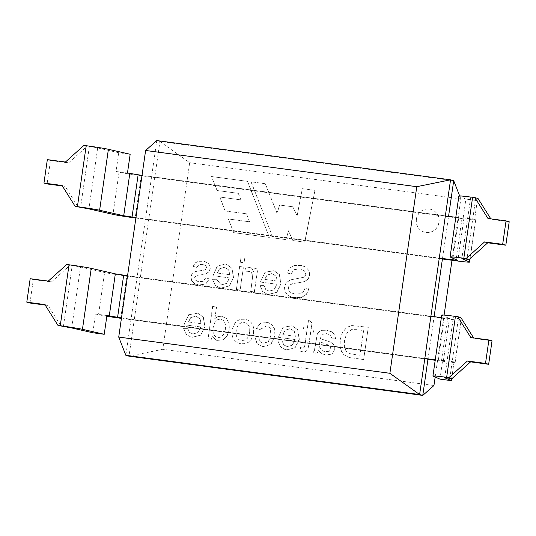 <?xml version="1.0" encoding="UTF-8"?>
<svg xmlns="http://www.w3.org/2000/svg" width="536" height="536" viewBox="0 0 536 536"><rect width="100%" height="100%" fill="white"/><g stroke="black" fill="none" stroke-linecap="round" stroke-linejoin="round"><path stroke-width="0.4" stroke-dasharray="2.68 2.01" d="M121.484 317.928L424.813 358.437L131.059 319.208L137.136 277.018L140.285 277.889L434.046 317.118L427.963 359.314L134.208 320.086L148.66 219.753L154.743 177.563L448.498 216.792L448.565 216.343M445.356 215.914L448.498 216.792L442.421 258.982L148.66 219.753L145.517 218.882L151.594 176.686L445.356 215.914L142.02 175.406M453.704 180.692L159.942 141.464L154.743 177.563L151.594 176.686L156.8 140.586L159.942 141.464L189.67 162.71L162.783 349.305L129.002 356.185L134.208 320.086L131.059 319.208L125.853 355.308M135.943 217.603L439.272 258.111L145.517 218.882L137.136 277.018L430.897 316.247L434.046 317.118L434.106 316.675M435.165 377.049L444.096 315.088M451.995 260.262L460.833 198.923L459.66 195.915M460.833 198.923L189.67 162.71M433.946 385.518L162.783 349.305M212.718 306.518L208.069 338.819L211.606 339.288L212.035 336.347L216.892 340.474L223.05 339.764L227.17 335.938L229.328 329.74L229.127 323.248L226.373 318.438L221.562 316.24L217.81 316.635L214.882 318.612L216.551 307.028L212.598 306.478L208.069 338.819M253.528 332.95C254.473 325.868 252.034 321.426 246.205 319.617C238.795 318.129 234.205 321.526 232.443 329.808C231.177 336.588 233.522 341.117 239.492 343.409C247.351 344.936 252.034 341.452 253.528 332.95M303.108 330.786L306.94 331.302L304.964 345.01C304.696 347.817 303.269 348.668 300.689 347.569L299.644 351L302.492 351.757L305.801 351.495L307.677 349.908L308.83 345.285L310.773 331.811L313.587 332.186L314.036 329.091L311.215 328.715L312.053 322.913L308.562 320.039L307.383 328.206L303.55 327.69L302.981 330.752L306.94 331.302M313.225 352.862L317.225 353.392L318.351 350.564L322.069 353.78L326.183 355.113L332.199 353.995L334.9 349.465L334.585 346.229L332.943 343.683L330.357 342.002L320.381 338.678L322.103 334.377L326.665 333.606L330.545 335.127L331.945 338.886L335.75 338.846L334.632 334.578L331.596 331.764L326.578 330.263L321.774 330.344L318.866 331.75L317.279 334.297L314.565 350.189L313.104 352.829L317.225 353.392M363.636 359.589L368.286 327.288L351.938 325.587L347.047 327.282L342.564 332.307L340.233 339.837L340.125 346.464L341.559 351.455L343.971 354.778L348.943 357.391L363.636 359.589L368.286 327.288M193.315 266.405L196.9 267.417L198.762 264.831L202.3 264.295L205.898 265.675L206.695 267.913L206.052 269.199L204.437 270.057L195.131 271.651L192.37 273.373L190.997 276.583L191.566 280.402L194.34 283.457L197.395 284.743L198.896 285.031L205.73 284.053L209.435 278.941L205.777 277.849L203.111 281.407L198.159 281.621L195.694 280.241L194.803 277.501L196.196 275.578L206.26 273.655L208.993 271.806L210.246 268.838L209.985 265.923L208.444 263.504L206.213 262.044L203.044 261.146L198.34 261.313L195.124 263.035L193.188 266.372L196.9 267.417M213.067 275.725L229.576 277.929L226.668 283.457L221.763 284.844L221.12 284.73L216.611 279.296L212.678 279.31L215.258 285.239L219.445 287.651L221.321 288.026L229.455 285.956L233.555 277.648L231.988 268.255L226.54 264.382L224.986 264.074L217.294 266.251L212.939 275.692L229.576 277.929M287.383 273.099L291.202 273.909L293.989 269.702L299.53 268.891L301.446 269.266L304.696 271.002L305.902 274.579L304.294 277.246L290.793 279.785L286.398 282.512L284.475 286.834L285.185 291.785L288.69 295.798L293.045 297.594L301.547 297.493L306.478 294.304L308.991 288.837L305.232 287.993L303.41 291.725L299.986 293.782L295.155 294.103L291.169 292.844L288.81 290.525L288.328 287.691L289.534 285.206L292.549 283.718L304.421 281.695L308.12 279.176L309.768 275.357L309.098 270.687L305.708 267.008L301.56 265.394L294.096 265.501L289.608 268.302L287.383 273.099M292.951 240.57L304.83 242.151L314.96 190.36L302.317 188.672L297.185 215.559L292.79 206.802L279.685 205.047L277.099 213.181L265.313 183.727L251.129 181.831L273.065 237.91L286.016 239.639L288.542 230.849L292.83 240.53L304.83 242.151M211.673 176.565L247.578 181.362L269.36 237.415L233.776 232.664L228.356 218.976L249.642 221.824L246.493 213.824L225.214 210.983L219.773 197.047L240.959 199.881L238.279 193.342L217.16 190.521L211.546 176.532L247.578 181.362M416.445 219.278A11.852 11.39 -74.5 0 0 424.572 232.202A11.852 11.39 -74.5 0 0 438.716 223.834A11.852 11.39 -74.5 0 0 430.911 209.368A11.852 11.39 -74.5 0 0 416.445 219.278M260.543 282.063L277.032 284.268L274.117 289.788L269.213 291.182L265.843 289.567L264.067 285.634L260.127 285.641L262.734 291.584L266.921 293.989L268.777 294.365L276.911 292.294L281.005 283.98L279.437 274.593L273.997 270.72L265.153 272.261L260.416 282.03L277.032 284.268M246.406 271.859L249.649 271.471L251.357 272.476L252.429 274.794L252.409 279.41L250.674 291.43L254.433 291.932L257.749 268.945L254.352 268.496L253.85 271.993L251.933 268.469L249.984 267.43L245.629 268.08L246.279 271.826L249.521 271.437L251.23 272.442L252.302 274.76L252.282 279.377L250.674 291.43M240.952 257.823L240.309 262.251L244.074 262.754L244.711 258.325L240.825 257.789L240.309 262.251M239.693 266.533L236.383 289.527L240.141 290.03L243.458 267.035L239.565 266.499L236.383 289.527M278.472 337.332L295.269 339.576L292.308 345.204L287.309 346.618L283.892 344.976L282.063 340.963L278.05 340.976L280.703 347.027L284.971 349.479L286.861 349.867L295.148 347.75L299.329 339.288L297.728 329.72L292.187 325.774L283.169 327.342L278.345 337.298L295.269 339.576M256.456 328.454L260.101 329.533L267.008 325.707L270.258 328.24L271.082 335.275L268.355 341.894L262.761 343.295L259.987 341.499L258.714 336.816L254.868 336.856L257.113 343.569L261.803 346.45L263.015 346.678L270.888 344.534L275.002 335.905L274.754 329.124L271.678 324.38L268.181 322.592L260.858 323.02L256.335 328.421L260.101 329.533M184.083 324.729L200.906 326.973L197.938 332.601L192.94 334.015L189.503 332.374L187.694 328.367L183.68 328.374L186.34 334.424L190.602 336.876L192.498 337.265L200.779 335.147L204.96 326.685L203.358 317.118L197.818 313.171L188.799 314.739L183.955 324.695L200.906 326.973M304.703 242.118L314.96 190.36M314.833 190.327L302.317 188.672M302.19 188.639L297.185 215.559M297.058 215.526L292.79 206.802M292.663 206.762L279.685 205.047M279.558 205.013L277.099 213.181M276.971 213.147L265.313 183.727M265.186 183.694L251.129 181.831M251.002 181.798L273.065 237.91M272.938 237.877L286.016 239.639M285.889 239.605L288.542 230.849M288.415 230.815L292.83 240.53M247.451 181.329L269.36 237.415M269.233 237.381L233.776 232.664M233.649 232.631L228.356 218.976M228.229 218.943L249.642 221.824M249.515 221.783L246.493 213.824M246.366 213.784L225.214 210.983M225.087 210.943L219.773 197.047M219.646 197.014L240.959 199.881M240.838 199.841L238.279 193.342M238.151 193.308L217.16 190.521M217.04 190.488L211.546 176.532M416.318 219.244A11.852 11.39 -74.5 0 0 424.452 232.168A11.852 11.39 -74.5 0 0 438.595 223.793A11.852 11.39 -74.5 0 0 430.783 209.335A11.852 11.39 -74.5 0 0 416.318 219.244M291.082 273.876L293.862 269.668L299.41 268.858L301.319 269.226L304.575 270.968L305.775 274.546L304.173 277.213L290.666 279.752L286.278 282.479L284.348 286.794L285.065 291.752L288.569 295.765L292.917 297.554L301.42 297.46L306.358 294.271L308.863 288.804L305.111 287.959L303.289 291.691L299.859 293.748L295.028 294.07L291.041 292.81L288.683 290.492L288.2 287.658L289.406 285.172L292.422 283.685L304.294 281.655L307.992 279.142L309.647 275.323L308.971 270.653L305.58 266.975L300.133 265.126L293.969 265.467L289.48 268.261L287.256 273.065L291.202 273.909M277.266 281.052L264.925 279.403L266.955 275.229L271.94 273.595L276.167 276.187L277.266 281.052L264.925 279.403M276.904 284.234L273.997 289.755L269.092 291.142L265.715 289.534L264.067 285.634M263.94 285.601L260.127 285.641M260 285.608L262.606 291.544L266.794 293.956L268.65 294.331L276.784 292.254L280.884 283.946L279.31 274.559L273.876 270.687L265.025 272.228L260.416 282.03M264.797 279.37L266.828 275.189L271.812 273.554L276.047 276.154L277.139 281.018M250.547 291.396L254.433 291.932M254.312 291.899L257.749 268.945M257.622 268.911L254.352 268.496M254.225 268.456L253.85 271.993M253.722 271.96L251.806 268.435L249.856 267.39L245.629 268.08M245.501 268.047L246.279 271.826M240.182 262.218L244.074 262.754M243.947 262.72L244.711 258.325M244.584 258.292L240.825 257.789M236.255 289.487L240.141 290.03M240.014 289.989L243.458 267.035M243.331 267.002L239.565 266.499M229.81 274.72L217.449 273.065L219.505 268.891L224.463 267.25L228.731 269.876L229.81 274.72L217.449 273.065M229.448 277.896L226.54 283.417L221.636 284.804L221 284.69L216.611 279.296M216.49 279.263L212.678 279.31M212.551 279.269L215.137 285.206L219.325 287.618L221.201 287.993L229.328 285.923L233.428 277.608L231.86 268.221L226.413 264.349L224.859 264.04L217.167 266.218L212.939 275.692M217.321 273.032L219.378 268.858L224.336 267.216L228.604 269.843L229.683 274.68M196.772 267.384L198.635 264.797L202.179 264.261L205.77 265.642L206.568 267.873L205.925 269.166L204.31 270.023L195.004 271.618L192.25 273.34L190.87 276.549L191.439 280.368L194.213 283.423L198.776 284.998L205.61 284.02L209.435 278.941M209.308 278.901L205.777 277.849M205.65 277.815L202.983 281.373L198.039 281.588L195.566 280.207L194.675 277.467L196.076 275.544L206.132 273.621L208.866 271.772L210.119 268.804L209.857 265.883L208.323 263.464L204.028 261.313L198.213 261.28L195.004 263.002L193.188 266.372M368.165 327.255L351.81 325.553L346.919 327.241L342.437 332.273L340.105 339.804L339.998 346.43L341.432 351.415L343.844 354.738L348.822 357.351L363.508 359.555M360.058 355.234L350.919 353.894L348.648 353.097L346.115 351.053L344.4 346.665L344.487 340.347L347.207 332.755L351.629 329.64L357.07 329.694L363.616 330.565L360.058 355.234M359.931 355.201L350.799 353.861L348.521 353.063L345.988 351.02L344.273 346.625L344.36 340.306L347.08 332.722L351.502 329.607L356.942 329.653L363.488 330.531L359.931 355.201M317.098 353.358L318.351 350.564M318.223 350.531L321.942 353.747L326.062 355.08L332.072 353.954L334.772 349.432L334.457 346.189L332.816 343.65L330.23 341.968L320.381 338.678M320.253 338.645L321.975 334.337L326.538 333.566L330.417 335.094L331.945 338.886M331.817 338.853L335.75 338.846M335.623 338.812L334.511 334.544L331.469 331.73L326.451 330.23L321.647 330.31L318.739 331.717L317.151 334.263L314.438 350.155L313.104 352.829M329.272 351.301L324.508 351.656L321.928 350.383L319.771 347.295L319.724 343.234L319.959 341.774L329.238 345.358C331.369 347.261 331.375 349.238 329.272 351.301M329.144 351.268L324.38 351.623L321.801 350.35L319.65 347.261L319.597 343.201L319.831 341.74L329.111 345.325C331.241 347.221 331.255 349.204 329.144 351.268M306.813 331.261L304.837 344.976C304.569 347.784 303.142 348.635 300.562 347.536L300.689 347.569M300.562 347.536L299.517 350.966L302.364 351.723L305.674 351.462L307.55 349.874L308.703 345.251L310.646 331.777L313.587 332.186M313.466 332.153L314.036 329.091M313.908 329.057L311.215 328.715M311.094 328.682L312.053 322.913M311.925 322.88L308.562 320.039M308.435 319.999L307.383 328.206M307.262 328.166L303.55 327.69M303.423 327.657L302.981 330.752M295.51 336.3L282.934 334.618L285.005 330.364L290.083 328.695L294.398 331.342L295.51 336.3L282.934 334.618M295.148 339.543L292.18 345.171L287.182 346.584L283.765 344.943L282.063 340.963M281.936 340.93L278.05 340.976M277.923 340.943L280.583 346.993L284.844 349.445L286.74 349.834L295.021 347.717L299.202 339.248L297.601 329.68L292.06 325.741L283.041 327.308L278.345 337.298M282.814 334.585L284.884 330.33L289.956 328.662L294.271 331.308L295.383 336.266M259.98 329.499L266.881 325.667L270.131 328.206L270.955 335.235L268.228 341.861L263.377 343.402L259.86 341.466L258.714 336.816M258.593 336.782L254.868 336.856M254.741 336.816L256.985 343.536L261.675 346.417L262.895 346.645L270.76 344.501L274.874 335.871L274.626 329.091L271.551 324.34L268.06 322.558L260.731 322.987L256.335 328.421M249.468 332.414C248.677 338.404 245.676 341.017 240.45 340.253C232.503 338.156 235.853 320.166 244.845 322.692C248.805 324.139 250.345 327.382 249.468 332.414M249.588 332.447C248.805 338.444 245.796 341.057 240.577 340.286C232.631 338.189 235.981 320.2 244.965 322.726C248.925 324.173 250.466 327.416 249.588 332.447M253.407 332.916C254.345 325.834 251.907 321.386 246.084 319.583C238.667 318.096 234.078 321.493 232.316 329.774C231.05 336.548 233.395 341.084 239.364 343.375C247.23 344.903 251.907 341.412 253.407 332.916M207.941 338.779L211.606 339.288M211.486 339.255L212.035 336.347M211.908 336.313L216.765 340.434L222.922 339.73L227.043 335.898L229.2 329.707L228.999 323.215L226.252 318.404L221.435 316.207L217.683 316.602L214.882 318.612M214.762 318.578L216.551 307.028M216.43 306.994L212.598 306.478M225.261 329.198C223.82 335.576 221.08 338.236 217.053 337.164C213.777 336.253 212.424 333.158 212.993 327.891C214.373 321.178 217.174 318.411 221.388 319.583C224.564 320.374 225.85 323.583 225.261 329.198M225.388 329.238C223.941 335.616 221.207 338.27 217.174 337.198C213.904 336.286 212.551 333.191 213.12 327.925C214.5 321.211 217.301 318.444 221.515 319.617C224.685 320.407 225.978 323.617 225.388 329.238M201.147 323.697L188.572 322.015L190.642 317.761L195.714 316.093L200.029 318.746L201.147 323.697L188.572 322.015M200.779 326.94L197.811 332.568L192.819 333.982L189.382 332.34L187.694 328.367M187.573 328.327L183.68 328.374M183.56 328.34L186.213 334.39L190.474 336.843L192.37 337.231L200.658 335.114L204.832 326.645L203.231 317.078L197.69 313.138L188.672 314.706L183.955 324.695M188.444 321.982L190.515 317.727L195.586 316.059L199.901 318.706L201.02 323.664M492.041 340.842L473.965 338.43L473.65 337.935M460.846 317.56L453.436 316.769L461.101 320.113A18.961 0.69 8.2 0 1 461.248 320.226A18.961 0.69 8.2 0 1 447.52 318.92L126.804 276.087A18.961 0.69 8.2 0 1 104.6 272.502L80.507 267.002L66.772 264.483M29.949 303.028L33.326 279.584L51.402 281.996L69.921 265.36M45.192 305.058L48.026 305.44L61.138 326.303M30.177 278.713L33.326 279.584M127.561 275.739L430.897 316.247M441.342 317.64L449.523 318.538L441.865 315.195A18.961 0.69 8.2 0 1 441.711 315.081M451.68 378.456L454.066 361.894L455.017 362.303A18.961 0.69 8.2 0 1 455.171 362.416A18.961 0.69 8.2 0 1 441.443 361.11L435.198 360.279M427.963 359.314L121.417 318.377M106.825 316.227A18.961 0.69 8.2 0 1 98.524 314.699L104.6 272.502M92.808 332.762L95.509 314.009L98.524 314.699M439.949 379.12L442.649 360.366L443.44 360.728L435.259 359.837M106.925 315.536L95.509 314.009M454.066 361.894L442.649 360.366M44.877 304.569L48.026 305.44M48.253 281.125L51.402 281.996M470.816 337.553L473.965 338.43M83.938 145.403L97.666 147.923L118.751 152.733L130.168 154.261M47.336 159.627L50.484 160.505L47.108 183.942M62.35 185.979L65.184 186.361L78.303 207.224M50.484 160.505L68.561 162.917L87.08 146.274M458.87 196.002A18.961 0.69 -171.8 0 0 459.024 196.116L465.891 199.09L477.308 200.618L470.601 197.69L478.005 198.481M509.2 221.763L491.123 219.345L490.808 218.849M135.876 218.045L442.421 258.982M118.751 152.733L116.051 171.487L119.059 172.177A18.961 0.69 -171.8 0 0 141.263 175.761L461.978 218.588A18.961 0.69 -171.8 0 0 475.707 219.894A18.961 0.69 -171.8 0 0 475.553 219.78L469.931 258.788M477.308 200.618L474.608 219.371L475.553 219.78M455.801 217.315L463.982 218.206L463.191 217.844L465.891 199.09M463.191 217.844L474.608 219.371M116.051 171.487L127.468 173.014M487.974 218.474L491.123 219.345M65.412 162.046L68.561 162.917M62.035 185.483L65.184 186.361M449.805 378.208L458.588 317.258M63.402 326.605L72.179 265.662M441.443 361.11L447.52 318.92M120.727 318.284L126.804 276.087M455.017 362.303L461.101 320.113M71.724 327.952L80.507 267.002M438.294 360.239L444.371 318.042M443.386 360.688L449.463 318.491M433.081 376.145L441.865 315.195M444.726 377.692L453.496 316.816M89.344 146.576L80.561 207.526M475.747 198.179L466.963 259.129M141.263 175.761L135.186 217.958M461.978 218.588L455.902 260.784M119.059 172.177L112.982 214.367M470.655 197.73L461.885 258.613M459.024 196.116L450.24 257.059M463.921 218.165L457.845 260.355M458.829 217.716L452.987 258.252M97.666 147.923L88.889 208.873M455.171 362.416L461.248 320.226M443.44 360.728L449.523 318.538M444.659 377.719L453.436 316.769M475.707 219.894L470.126 258.613M470.601 197.69L461.818 258.633M463.982 218.206L457.898 260.402"/><path stroke-width="0.8" d="M389.886 373.291L118.724 337.077L145.611 150.482L416.774 186.696L389.886 373.291L419.614 394.536L422.763 395.414L427.963 359.314L424.813 358.437L450.555 179.815L453.704 180.692L448.565 216.343M466.079 258.553L463.821 258.252A18.961 0.69 -171.8 0 0 450.086 256.945A18.961 0.69 -171.8 0 0 450.24 257.059L457.898 260.402L439.272 258.111L442.421 258.982L455.902 260.784A18.961 0.69 -171.8 0 0 469.63 262.091A18.961 0.69 -171.8 0 0 469.476 261.977L461.818 258.633L469.228 259.431L466.079 258.553L484.598 241.917L502.674 244.329L505.823 245.2L487.747 242.788L469.228 259.431M435.165 377.049L433.946 385.518L422.763 395.414L129.002 356.185L125.853 355.308L118.724 337.077M125.853 355.308L419.614 394.536L424.813 358.437L435.259 359.837M444.096 315.088L451.995 260.262M459.66 195.915L453.704 180.692M434.106 316.675L442.421 258.982M416.774 186.696L450.555 179.815L156.8 140.586L145.611 150.482M448.92 377.639L452.062 378.51L444.659 377.719L451.366 380.647L439.949 379.12L433.081 376.145A18.961 0.69 8.2 0 1 432.927 376.031A18.961 0.69 8.2 0 1 446.656 377.337L448.92 377.639L467.439 360.996L485.516 363.408L488.892 339.971L492.041 340.842L488.665 364.286L470.588 361.867L452.062 378.51M432.927 376.031L441.711 315.081A18.961 0.69 8.2 0 1 455.439 316.387L457.697 316.689L470.816 337.553L488.892 339.971M485.516 363.408L488.665 364.286M473.65 337.935L460.846 317.56L457.697 316.689M57.995 325.432L60.253 325.734A18.961 0.69 8.2 0 1 82.457 329.318L104.225 334.29L92.808 332.762L71.724 327.952L57.995 325.432L44.877 304.569L26.8 302.15L30.177 278.713L48.253 281.125L66.772 264.483L69.037 264.784A18.961 0.69 8.2 0 1 91.241 268.375L115.334 273.869L127.561 275.739M26.8 302.15L29.949 303.028L45.192 305.058M430.897 316.247L441.342 317.64M435.198 360.279L427.963 359.314M121.417 318.377L120.727 318.284A18.961 0.69 8.2 0 1 106.825 316.227M121.484 317.928L106.925 315.536L104.225 334.29M451.68 378.456L451.366 380.647M467.439 360.996L470.588 361.867M142.02 175.406L127.468 173.014L130.168 154.261L108.399 149.289A18.961 0.69 -171.8 0 0 86.196 145.705L83.938 145.403L65.412 162.046L47.336 159.627L43.959 183.071L47.108 183.942L62.35 185.979M135.943 217.603L123.709 215.74L99.616 210.239A18.961 0.69 -171.8 0 0 77.412 206.655L75.154 206.353L62.035 185.483L43.959 183.071M75.154 206.353L88.889 208.873L112.982 214.367A18.961 0.69 -171.8 0 0 135.186 217.958L135.876 218.045M450.086 256.945L458.87 196.002A18.961 0.69 -171.8 0 1 472.598 197.308L474.863 197.61L487.974 218.474L506.051 220.886L509.2 221.763L505.823 245.2M490.808 218.849L478.005 198.481L474.863 197.61M506.051 220.886L502.674 244.329M445.356 215.914L455.801 217.315M484.598 241.917L487.747 242.788M446.656 377.337L455.439 316.387M60.253 325.734L69.037 264.784M82.457 329.318L91.241 268.375M109.25 316.066L115.334 273.869M117.578 317.413L123.662 275.216M86.196 145.705L77.412 206.655M472.598 197.308L463.821 258.252M469.931 258.788L469.476 261.977M452.987 258.252L452.753 259.913M138.114 174.89L132.037 217.08M129.792 173.543L123.709 215.74M108.399 149.289L99.616 210.239M470.126 258.613L469.63 262.091"/></g></svg>
